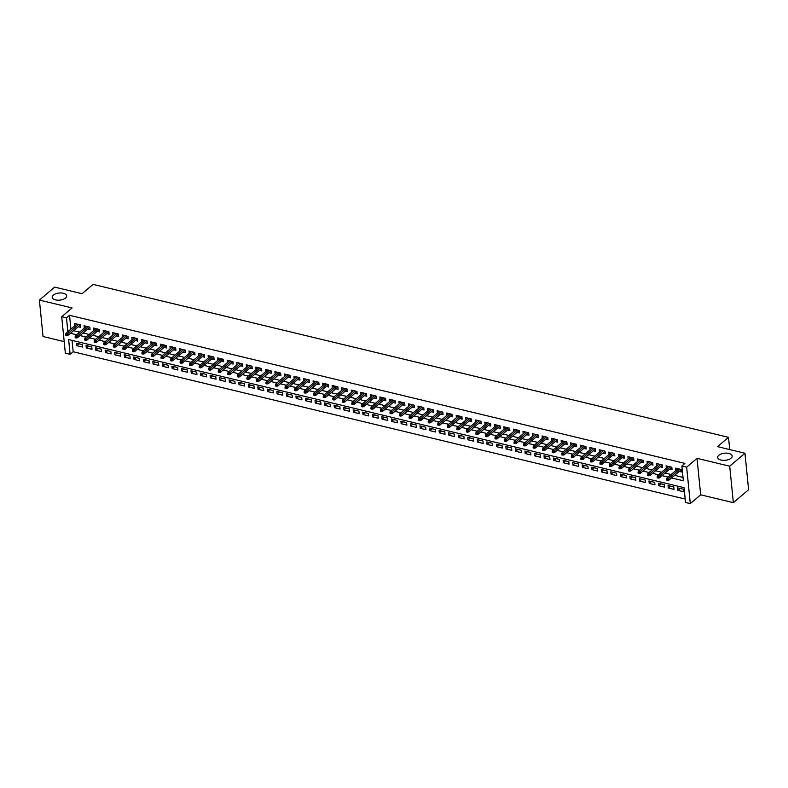 <?xml version="1.0" encoding="UTF-8"?>
<svg xmlns="http://www.w3.org/2000/svg" width="788" height="788" viewBox="0 0 788 788"><rect width="100%" height="100%" fill="white"/><g stroke="black" fill="none" stroke-linecap="round" stroke-linejoin="round"><path stroke-width="1.18" d="M65.532 298.041A7.279 3.576 174.3 0 1 57.563 300.179A7.279 3.576 174.3 0 1 52.185 297.303A7.279 3.576 174.3 0 1 53.328 295.106A7.279 3.576 174.3 0 1 61.297 292.969A7.279 3.576 174.3 0 1 66.665 295.855A7.279 3.576 174.3 0 1 65.532 298.041M731.037 458.212A7.279 3.576 174.3 0 1 723.069 460.35A7.279 3.576 174.3 0 1 717.691 457.464A7.279 3.576 174.3 0 1 718.823 455.277A7.279 3.576 174.3 0 1 726.792 453.139A7.279 3.576 174.3 0 1 732.17 456.025A7.279 3.576 174.3 0 1 731.037 458.212M72.033 340.377L73.166 351.753L70.122 354.344L65.345 353.201L61.71 316.737L66.478 317.889L67.857 331.699M729.737 449.593L728.506 437.33L93.063 284.389L82.08 293.717L54.648 287.118L39.4 300.061L43.035 336.525L64.192 341.618M728.506 437.33L717.533 446.648L744.965 453.258L748.6 489.712L733.352 502.665L729.708 466.2L697.025 458.34L686.663 467.146L690.298 503.611L685.53 502.458L684.053 487.673L68.645 339.569L70.122 354.344M697.025 458.34L700.67 494.805L733.352 502.665M700.67 494.805L690.298 503.611M73.166 351.753L685.186 499.05M744.965 453.258L729.708 466.2M78.16 326.754L80.504 327.315L80.258 324.853L74.535 323.474L74.771 325.828M87.704 329.049L90.049 329.611L89.802 327.148L84.08 325.769L84.316 328.123M97.239 331.344L99.583 331.906L99.347 329.443L93.614 328.064L93.851 330.428M106.784 333.639L109.128 334.201L108.882 331.738L103.159 330.359L103.395 332.723M116.328 335.934L118.673 336.496L118.427 334.033L112.704 332.654L112.94 335.018M125.863 338.229L128.208 338.801L127.961 336.328L122.238 334.959L122.475 337.313M135.408 340.524L137.752 341.096L137.506 338.633L131.783 337.254L132.02 339.608M144.943 342.819L147.297 343.391L147.051 340.928L141.328 339.549L141.564 341.903M154.487 345.124L156.832 345.686L156.585 343.223L150.863 341.844L151.099 344.198M164.032 347.419L166.376 347.981L166.13 345.518L160.407 344.139L160.644 346.493M173.567 349.714L175.921 350.276L175.675 347.813L169.952 346.434L170.178 348.798M183.112 352.009L185.456 352.571L185.21 350.108L179.487 348.729L179.723 351.093M192.656 354.304L195 354.866L194.754 352.403L189.031 351.024L189.268 353.388M202.191 356.6L204.545 357.171L204.299 354.699L198.576 353.329L198.803 355.684M211.736 358.895L214.08 359.466L213.834 357.003L208.111 355.624L208.347 357.979M221.28 361.19L223.625 361.761L223.378 359.298L217.655 357.919L217.892 360.274M230.815 363.495L233.169 364.056L232.923 361.594L227.19 360.214L227.427 362.569M240.36 365.79L242.704 366.351L242.458 363.889L236.735 362.51L236.971 364.864M249.904 368.085L252.249 368.646L252.002 366.184L246.28 364.805L246.516 367.169M259.439 370.38L261.793 370.941L261.547 368.479L255.814 367.1L256.051 369.464M268.984 372.675L271.328 373.236L271.082 370.774L265.359 369.395L265.595 371.759M278.528 374.97L280.873 375.541L280.626 373.069L274.904 371.7L275.14 374.054M288.063 377.265L290.417 377.836L290.171 375.374L284.438 373.995L284.675 376.349M297.608 379.56L299.952 380.131L299.706 377.669L293.983 376.29L294.219 378.644M307.153 381.865L309.497 382.426L309.251 379.964L303.528 378.585L303.764 380.939M316.687 384.16L319.041 384.721L318.795 382.259L313.063 380.88L313.299 383.234M326.232 386.455L328.576 387.016L328.33 384.554L322.607 383.175L322.844 385.539M335.777 388.75L338.121 389.311L337.875 386.849L332.152 385.47L332.388 387.834M345.311 391.045L347.666 391.606L347.419 389.144L341.687 387.765L341.923 390.129M354.856 393.34L357.2 393.911L356.954 391.439L351.231 390.07L351.468 392.424M364.401 395.635L366.745 396.206L366.499 393.744L360.776 392.365L361.012 394.719M373.936 397.94L376.28 398.501L376.043 396.039L370.311 394.66L370.547 397.014M383.48 400.235L385.825 400.796L385.578 398.334L379.855 396.955L380.092 399.309M393.025 402.53L395.369 403.092L395.123 400.629L389.4 399.25L389.636 401.614M402.56 404.825L404.904 405.387L404.658 402.924L398.935 401.545L399.171 403.909M412.104 407.12L414.449 407.682L414.202 405.219L408.479 403.84L408.716 406.204M421.639 409.415L423.993 409.987L423.747 407.514L418.024 406.145L418.251 408.499M431.184 411.71L433.528 412.282L433.282 409.819L427.559 408.44L427.795 410.794M440.728 414.005L443.073 414.577L442.826 412.114L437.104 410.735L437.34 413.089M450.263 416.31L452.617 416.872L452.371 414.409L446.648 413.03L446.875 415.384M459.808 418.605L462.152 419.167L461.906 416.704L456.183 415.325L456.419 417.679M469.353 420.9L471.697 421.462L471.451 418.999L465.728 417.62L465.964 419.984M478.887 423.195L481.241 423.757L480.995 421.294L475.272 419.915L475.499 422.279M488.432 425.49L490.776 426.052L490.53 423.589L484.807 422.21L485.044 424.574M497.977 427.786L500.321 428.357L500.075 425.884L494.352 424.515L494.588 426.869M507.511 430.081L509.866 430.652L509.619 428.189L503.887 426.81L504.123 429.164M517.056 432.376L519.4 432.947L519.154 430.484L513.431 429.105L513.668 431.46M526.601 434.68L528.945 435.242L528.699 432.779L522.976 431.4L523.212 433.755M536.135 436.976L538.49 437.537L538.243 435.075L532.511 433.695L532.747 436.05M545.68 439.271L548.024 439.832L547.778 437.37L542.055 435.991L542.292 438.355M555.225 441.566L557.569 442.127L557.323 439.665L551.6 438.286L551.836 440.65M564.76 443.861L567.114 444.422L566.867 441.96L561.135 440.581L561.371 442.945M574.304 446.156L576.649 446.727L576.402 444.255L570.679 442.886L570.916 445.24M583.849 448.451L586.193 449.022L585.947 446.56L580.224 445.181L580.46 447.535M593.384 450.746L595.738 451.317L595.492 448.855L589.759 447.476L589.995 449.83M602.928 453.051L605.273 453.612L605.026 451.15L599.304 449.771L599.54 452.125M612.473 455.346L614.817 455.907L614.571 453.445L608.848 452.066L609.085 454.42M622.008 457.641L624.352 458.202L624.116 455.74L618.383 454.361L618.619 456.725M631.552 459.936L633.897 460.497L633.65 458.035L627.928 456.656L628.164 459.02M641.097 462.231L643.441 462.792L643.195 460.33L637.472 458.951L637.709 461.315M650.632 464.526L652.976 465.097L652.73 462.625L647.007 461.256L647.244 463.61M660.177 466.821L662.521 467.392L662.275 464.93L656.552 463.551L656.788 465.905M669.711 469.126L672.065 469.687L671.819 467.225L666.096 465.846L666.323 468.2M680.054 488.442L677.847 490.313L683.57 491.692L683.324 489.23L677.601 487.851L677.847 490.313M670.509 486.147L668.303 488.018L674.026 489.397L673.789 486.935L668.057 485.556L668.303 488.018M660.974 483.852L658.768 485.723L664.491 487.102L664.245 484.64L658.522 483.261L658.768 485.723M651.43 481.547L649.223 483.428L654.946 484.807L654.7 482.335L648.977 480.966L649.223 483.428M641.885 479.252L639.679 481.133L645.411 482.502L645.165 480.04L639.432 478.661L639.679 481.133M632.35 476.957L630.144 478.828L635.867 480.207L635.62 477.745L629.898 476.366L630.144 478.828M622.806 474.662L620.599 476.533L626.322 477.912L626.076 475.45L620.353 474.071L620.599 476.533M613.261 472.367L611.055 474.238L616.787 475.617L616.541 473.155L610.808 471.776L611.055 474.238M603.726 470.072L601.52 471.943L607.243 473.322L606.996 470.86L601.274 469.481L601.52 471.943M594.182 467.776L591.975 469.648L597.698 471.027L597.452 468.565L591.729 467.185L591.975 469.648M584.637 465.481L582.43 467.353L588.163 468.732L587.917 466.269L582.184 464.89L582.43 467.353M575.102 463.177L572.896 465.058L578.619 466.437L578.372 463.965L572.649 462.595L572.896 465.058M565.557 460.881L563.351 462.753L569.074 464.132L568.828 461.669L563.105 460.291L563.351 462.753M556.013 458.586L553.806 460.458L559.539 461.837L559.293 459.374L553.56 457.995L553.806 460.458M546.478 456.291L544.272 458.163L549.994 459.542L549.748 457.079L544.025 455.7L544.272 458.163M536.933 453.996L534.727 455.868L540.45 457.247L540.204 454.784L534.481 453.405L534.727 455.868M527.389 451.701L525.182 453.573L530.915 454.952L530.669 452.489L524.936 451.11L525.182 453.573M517.854 449.406L515.648 451.278L521.37 452.657L521.124 450.194L515.401 448.815L515.648 451.278M508.309 447.111L506.103 448.983L511.826 450.362L511.579 447.889L505.857 446.52L506.103 448.983M498.765 444.806L496.558 446.688L502.291 448.057L502.045 445.594L496.322 444.215L496.558 446.688M489.23 442.511L487.023 444.383L492.746 445.762L492.5 443.299L486.777 441.92L487.023 444.383M479.685 440.216L477.479 442.088L483.202 443.467L482.955 441.004L477.233 439.625L477.479 442.088M470.15 437.921L467.944 439.793L473.667 441.172L473.421 438.709L467.698 437.33L467.944 439.793M460.606 435.626L458.399 437.498L464.122 438.877L463.876 436.414L458.153 435.035L458.399 437.498M451.061 433.331L448.855 435.203L454.577 436.582L454.331 434.119L448.608 432.74L448.855 435.203M441.526 431.036L439.32 432.907L445.043 434.286L444.796 431.824L439.074 430.445L439.32 432.907M431.982 428.731L429.775 430.612L435.498 431.991L435.252 429.519L429.529 428.15L429.775 430.612M422.437 426.436L420.231 428.317L425.953 429.687L425.707 427.224L419.984 425.845L420.231 428.317M412.902 424.141L410.696 426.012L416.419 427.391L416.172 424.929L410.45 423.55L410.696 426.012M403.358 421.846L401.151 423.717L406.874 425.096L406.628 422.634L400.905 421.255L401.151 423.717M393.813 419.551L391.606 421.422L397.329 422.801L397.093 420.339L391.36 418.96L391.606 421.422M384.278 417.256L382.072 419.127L387.794 420.506L387.548 418.044L381.825 416.665L382.072 419.127M374.733 414.961L372.527 416.832L378.25 418.211L378.004 415.749L372.281 414.37L372.527 416.832M365.189 412.666L362.982 414.537L368.715 415.916L368.469 413.454L362.736 412.075L362.982 414.537M355.654 410.361L353.448 412.242L359.17 413.621L358.924 411.149L353.201 409.78L353.448 412.242M346.109 408.066L343.903 409.947L349.626 411.316L349.38 408.854L343.657 407.475L343.903 409.947M336.565 405.771L334.358 407.642L340.091 409.021L339.845 406.559L334.112 405.18L334.358 407.642M327.03 403.476L324.823 405.347L330.546 406.726L330.3 404.264L324.577 402.885L324.823 405.347M317.485 401.181L315.279 403.052L321.002 404.431L320.755 401.969L315.033 400.59L315.279 403.052M307.941 398.886L305.734 400.757L311.467 402.136L311.221 399.674L305.488 398.295L305.734 400.757M298.406 396.591L296.199 398.462L301.922 399.841L301.676 397.379L295.953 396L296.199 398.462M288.861 394.296L286.655 396.167L292.378 397.546L292.131 395.084L286.408 393.704L286.655 396.167M279.316 391.991L277.11 393.872L282.843 395.241L282.596 392.779L276.864 391.409L277.11 393.872M269.782 389.696L267.575 391.567L273.298 392.946L273.052 390.484L267.329 389.105L267.575 391.567M260.237 387.401L258.031 389.272L263.753 390.651L263.507 388.189L257.784 386.809L258.031 389.272M250.692 385.105L248.486 386.977L254.219 388.356L253.972 385.893L248.25 384.514L248.486 386.977M241.158 382.81L238.951 384.682L244.674 386.061L244.428 383.598L238.705 382.219L238.951 384.682M231.613 380.515L229.406 382.387L235.129 383.766L234.883 381.303L229.16 379.924L229.406 382.387M222.078 378.22L219.872 380.092L225.595 381.471L225.348 379.008L219.625 377.629L219.872 380.092M212.533 375.925L210.327 377.797L216.05 379.176L215.804 376.703L210.081 375.334L210.327 377.797M202.989 373.62L200.782 375.502L206.505 376.871L206.259 374.408L200.536 373.029L200.782 375.502M193.454 371.325L191.248 373.197L196.97 374.576L196.724 372.113L191.001 370.734L191.248 373.197M183.909 369.03L181.703 370.902L187.426 372.281L187.18 369.818L181.457 368.439L181.703 370.902M174.365 366.735L172.158 368.607L177.881 369.986L177.635 367.523L171.912 366.144L172.158 368.607M164.83 364.44L162.623 366.312L168.346 367.691L168.1 365.228L162.377 363.849L162.623 366.312M155.285 362.145L153.079 364.017L158.802 365.396L158.555 362.933L152.833 361.554L153.079 364.017M145.741 359.85L143.534 361.722L149.257 363.101L149.021 360.638L143.288 359.259L143.534 361.722M136.206 357.545L133.999 359.426L139.722 360.805L139.476 358.333L133.753 356.964L133.999 359.426M126.661 355.25L124.455 357.131L130.178 358.501L129.931 356.038L124.208 354.659L124.455 357.131M117.117 352.955L114.91 354.827L120.643 356.206L120.397 353.743L114.664 352.364L114.91 354.827M107.582 350.66L105.375 352.531L111.098 353.911L110.852 351.448L105.129 350.069L105.375 352.531M98.037 348.365L95.831 350.236L101.553 351.615L101.307 349.153L95.584 347.774L95.831 350.236M88.492 346.07L86.286 347.941L92.019 349.32L91.772 346.858L86.04 345.479L86.286 347.941M82.228 344.563L76.505 343.184L76.751 345.646L82.474 347.025L82.228 344.563M671.573 477.942L683.363 480.779L681.886 465.994L684.939 463.403L69.531 315.298L70.91 329.108M73.53 330.684L79.588 332.142M83.065 332.979L89.123 334.437M92.61 335.274L98.667 336.732M102.145 337.569L108.212 339.027M111.689 339.864L117.747 341.322M121.234 342.169L127.292 343.627M130.769 344.464L136.836 345.922M140.313 346.759L146.371 348.217M149.858 349.054L155.916 350.512M159.393 351.349L165.45 352.807M168.937 353.645L174.995 355.102M178.482 355.94L184.54 357.397M188.017 358.235L194.075 359.702M197.561 360.54L203.619 361.997M207.106 362.835L213.164 364.292M216.641 365.13L222.699 366.587M226.186 367.425L232.243 368.882M235.73 369.72L241.788 371.178M245.265 372.015L251.323 373.473M254.81 374.31L260.867 375.768M264.354 376.615L270.412 378.073M273.889 378.91L279.947 380.368M283.434 381.205L289.491 382.663M292.978 383.5L299.036 384.958M302.513 385.795L308.571 387.253M312.058 388.09L318.116 389.548M321.603 390.385L327.66 391.843M331.137 392.68L337.195 394.138M340.682 394.985L346.74 396.443M350.227 397.28L356.284 398.738M359.761 399.575L365.819 401.033M369.306 401.87L375.364 403.328M378.841 404.165L384.908 405.623M388.385 406.46L394.443 407.918M397.93 408.755L403.988 410.213M407.465 411.05L413.523 412.508M417.01 413.355L423.067 414.813M426.554 415.65L432.612 417.108M436.089 417.945L442.147 419.403M445.634 420.24L451.691 421.698M455.178 422.535L461.236 423.993M464.713 424.831L470.771 426.288M474.258 427.126L480.316 428.583M483.802 429.421L489.86 430.888M493.337 431.726L499.395 433.183M502.882 434.021L508.94 435.478M512.427 436.316L518.484 437.773M521.961 438.611L528.019 440.068M531.506 440.906L537.564 442.364M541.051 443.201L547.108 444.659M550.585 445.496L556.643 446.954M560.13 447.801L566.188 449.259M569.675 450.096L575.732 451.554M579.21 452.391L585.267 453.849M588.754 454.686L594.812 456.144M598.299 456.981L604.357 458.439M607.834 459.276L613.891 460.734M617.378 461.571L623.436 463.029M626.913 463.866L632.981 465.324M636.458 466.171L642.515 467.629M646.002 468.466L652.06 469.924M655.537 470.761L661.595 472.219M665.082 473.056L671.14 474.514M674.626 475.351L683.029 477.37M679.256 471.421L681.6 471.982L681.354 469.52L675.631 468.141L675.868 470.495M61.71 316.737L72.082 307.931L39.4 300.061M69.531 315.298L66.478 317.889M681.886 465.994L686.663 467.146M70.477 333.275L76.535 334.733M80.021 335.57L86.079 337.028M89.556 337.865L95.614 339.323M99.101 340.16L105.159 341.618M108.636 342.455L114.703 343.913M118.18 344.76L124.238 346.218M127.725 347.055L133.783 348.513M137.26 349.35L143.317 350.808M146.804 351.645L152.862 353.103M156.349 353.94L162.407 355.398M165.884 356.235L171.942 357.693M175.428 358.53L181.486 359.988M184.973 360.825L191.031 362.283M194.508 363.13L200.566 364.588M204.053 365.425L210.11 366.883M213.597 367.72L219.655 369.178M223.132 370.015L229.19 371.473M232.677 372.31L238.734 373.768M242.221 374.605L248.279 376.063M251.756 376.9L257.814 378.358M261.301 379.195L267.359 380.653M270.845 381.5L276.903 382.958M280.38 383.795L286.438 385.253M289.925 386.09L295.983 387.548M299.47 388.385L305.527 389.843M309.004 390.681L315.062 392.138M318.549 392.976L324.607 394.433M328.094 395.271L334.151 396.728M337.628 397.576L343.686 399.033M347.173 399.871L353.231 401.328M356.708 402.166L362.776 403.623M366.253 404.461L372.31 405.918M375.797 406.756L381.855 408.214M385.332 409.051L391.39 410.509M394.877 411.346L400.934 412.804M404.421 413.641L410.479 415.099M413.956 415.946L420.014 417.404M423.501 418.241L429.559 419.699M433.045 420.536L439.103 421.994M442.58 422.831L448.638 424.289M452.125 425.126L458.183 426.584M461.669 427.421L467.727 428.879M471.204 429.716L477.262 431.174M480.749 432.011L486.807 433.469M490.294 434.316L496.351 435.774M499.828 436.611L505.886 438.069M509.373 438.906L515.431 440.364M518.918 441.201L524.975 442.659M528.452 443.496L534.51 444.954M537.997 445.791L544.055 447.249M547.542 448.086L553.6 449.544M557.077 450.381L563.134 451.839M566.621 452.686L572.679 454.144M576.166 454.981L582.224 456.439M585.701 457.276L591.758 458.734M595.245 459.571L601.303 461.029M604.78 461.866L610.848 463.324M614.325 464.162L620.383 465.619M623.869 466.457L629.927 467.914M633.404 468.761L639.462 470.219M642.949 471.057L649.007 472.514M652.494 473.352L658.551 474.809M662.028 475.647L668.086 477.104M78.958 343.775L76.751 345.646M667.643 479.37L666.687 479.143L666.786 480.128L667.741 480.355L667.643 479.37L668.776 478.395L667.052 477.981L677.985 468.702M679.699 469.116L668.776 478.395L668.953 480.168L681.374 469.628M667.741 480.355L668.953 480.168M667.052 477.981L666.687 479.143M658.098 477.075L657.143 476.848L657.241 477.833L658.197 478.06L658.098 477.075L659.231 476.1L657.517 475.686L668.441 466.407M670.155 466.821L659.231 476.1L659.408 477.873L671.829 467.323M658.197 478.06L659.408 477.873M657.517 475.686L657.143 476.848M648.554 474.78L647.598 474.553L647.697 475.538L648.652 475.765L648.554 474.78L649.696 473.805L647.972 473.391L658.896 464.112M660.62 464.526L649.696 473.805L649.864 475.578L662.284 465.028M648.652 475.765L649.864 475.578M647.972 473.391L647.598 474.553M639.019 472.485L638.063 472.248L638.162 473.233L639.117 473.47L639.019 472.485L640.151 471.51L638.438 471.096L649.361 461.817M651.075 462.231L640.151 471.51L640.329 473.283L652.75 462.733M639.117 473.47L640.329 473.283M638.438 471.096L638.063 472.248M629.474 470.19L628.519 469.953L628.617 470.938L629.573 471.175L629.474 470.19L630.607 469.215L628.893 468.801L639.817 459.522M641.53 459.936L630.607 469.215L630.784 470.988L643.205 460.438M629.573 471.175L630.784 470.988M628.893 468.801L628.519 469.953M619.929 467.885L618.974 467.658L619.072 468.643L620.028 468.87L619.929 467.885L621.072 466.91L619.348 466.496L630.272 457.227M631.996 457.641L621.072 466.91L621.249 468.683L633.66 458.143M620.028 468.87L621.249 468.683M619.348 466.496L618.974 467.658M610.395 465.59L609.439 465.363L609.538 466.348L610.493 466.575L610.395 465.59L611.527 464.615L609.813 464.201L620.737 454.932M622.451 455.346L611.527 464.615L611.705 466.388L624.126 455.848M610.493 466.575L611.705 466.388M609.813 464.201L609.439 465.363M600.85 463.295L599.895 463.068L599.993 464.053L600.948 464.28L600.85 463.295L601.983 462.32L600.269 461.906L611.192 452.627M612.906 453.041L601.983 462.32L602.16 464.093L614.581 453.553M600.948 464.28L602.16 464.093M600.269 461.906L599.895 463.068M591.305 461L590.35 460.773L590.448 461.758L591.404 461.985L591.305 461L592.448 460.025L590.724 459.611L601.648 450.332M603.372 450.746L592.448 460.025L592.625 461.798L605.036 451.258M591.404 461.985L592.625 461.798M590.724 459.611L590.35 460.773M581.771 458.705L580.815 458.478L580.914 459.463L581.869 459.69L581.771 458.705L582.903 457.729L581.189 457.316L592.113 448.037M593.827 448.451L582.903 457.729L583.081 459.502L595.501 448.953M581.869 459.69L583.081 459.502M581.189 457.316L580.815 458.478M572.226 456.41L571.27 456.173L571.369 457.168L572.324 457.395L572.226 456.41L573.359 455.434L571.645 455.021L582.568 445.742M584.282 446.156L573.359 455.434L573.536 457.207L585.957 446.658M572.324 457.395L573.536 457.207M571.645 455.021L571.27 456.173M562.681 454.115L561.736 453.878L561.824 454.863L562.78 455.1L562.681 454.115L563.824 453.139L562.1 452.726L573.024 443.447M574.747 443.861L563.824 453.139L564.001 454.912L576.412 444.363M562.78 455.1L564.001 454.912M562.1 452.726L561.736 453.878M553.146 451.82L552.191 451.583L552.29 452.568L553.245 452.804L553.146 451.82L554.279 450.834L552.565 450.431L563.489 441.152M565.203 441.566L554.279 450.834L554.457 452.617L566.877 442.068M553.245 452.804L554.457 452.617M552.565 450.431L552.191 451.583M543.602 449.515L542.646 449.288L542.745 450.273L543.7 450.5L543.602 449.515L544.735 448.539L543.021 448.126L553.944 438.857M555.658 439.271L544.735 448.539L544.912 450.312L557.333 439.773M543.7 450.5L544.912 450.312M543.021 448.126L542.646 449.288M534.057 447.22L533.112 446.993L533.21 447.978L534.156 448.205L534.057 447.22L535.2 446.244L533.476 445.831L544.4 436.562M546.123 436.966L535.2 446.244L535.377 448.017L547.788 437.478M534.156 448.205L535.377 448.017M533.476 445.831L533.112 446.993M524.522 444.924L523.567 444.698L523.665 445.683L524.621 445.909L524.522 444.924L525.655 443.949L523.941 443.536L534.865 434.257M536.579 434.671L525.655 443.949L525.832 445.722L538.253 435.183M524.621 445.909L525.832 445.722M523.941 443.536L523.567 444.698M514.978 442.629L514.022 442.403L514.121 443.388L515.076 443.614L514.978 442.629L516.11 441.654L514.397 441.241L525.32 431.962M527.034 432.376L516.11 441.654L516.288 443.427L528.709 432.888M515.076 443.614L516.288 443.427M514.397 441.241L514.022 442.403M505.433 440.334L504.487 440.108L504.586 441.093L505.532 441.319L505.433 440.334L506.576 439.359L504.852 438.946L515.776 429.667M517.499 430.081L506.576 439.359L506.753 441.132L519.164 430.583M505.532 441.319L506.753 441.132M504.852 438.946L504.487 440.108M495.898 438.039L494.943 437.803L495.041 438.788L495.997 439.024L495.898 438.039L497.031 437.064L495.317 436.651L506.241 427.372M507.955 427.786L497.031 437.064L497.208 438.837L509.629 428.288M495.997 439.024L497.208 438.837M495.317 436.651L494.943 437.803M486.354 435.744L485.398 435.508L485.497 436.493L486.452 436.729L486.354 435.744L487.486 434.769L485.772 434.355L496.696 425.077M498.41 425.49L487.486 434.769L487.664 436.542L500.084 425.993M486.452 436.729L487.664 436.542M485.772 434.355L485.398 435.508M476.809 433.449L475.863 433.213L475.962 434.198L476.907 434.434L476.809 433.449L477.952 432.464L476.228 432.051L487.151 422.782M488.875 423.195L477.952 432.464L478.129 434.247L490.54 423.698M476.907 434.434L478.129 434.247M476.228 432.051L475.863 433.213M467.274 431.144L466.319 430.918L466.417 431.903L467.373 432.129L467.274 431.144L468.407 430.169L466.693 429.755L477.617 420.487M479.331 420.9L468.407 430.169L468.584 431.942L481.005 421.403M467.373 432.129L468.584 431.942M466.693 429.755L466.319 430.918M457.729 428.849L456.774 428.623L456.873 429.608L457.828 429.834L457.729 428.849L458.862 427.874L457.148 427.46L468.072 418.192M469.786 418.595L458.862 427.874L459.04 429.647L471.46 419.108M457.828 429.834L459.04 429.647M457.148 427.46L456.774 428.623M448.195 426.554L447.239 426.328L447.338 427.313L448.293 427.539L448.195 426.554L449.327 425.579L447.604 425.165L458.527 415.887M460.251 416.3L449.327 425.579L449.505 427.352L461.916 416.813M448.293 427.539L449.505 427.352M447.604 425.165L447.239 426.328M438.65 424.259L437.695 424.033L437.793 425.018L438.749 425.244L438.65 424.259L439.783 423.284L438.069 422.87L448.993 413.592M450.706 414.005L439.783 423.284L439.96 425.057L452.381 414.518M438.749 425.244L439.96 425.057M438.069 422.87L437.695 424.033M429.105 421.964L428.15 421.738L428.248 422.723L429.204 422.949L429.105 421.964L430.238 420.989L428.524 420.575L439.448 411.297M441.172 411.71L430.238 420.989L430.415 422.762L442.836 412.213M429.204 422.949L430.415 422.762M428.524 420.575L428.15 421.738M419.571 419.669L418.615 419.433L418.714 420.418L419.669 420.654L419.571 419.669L420.703 418.694L418.98 418.28L429.913 409.002M431.627 409.415L420.703 418.694L420.881 420.467L433.292 409.918M419.669 420.654L420.881 420.467M418.98 418.28L418.615 419.433M410.026 417.374L409.07 417.138L409.169 418.123L410.124 418.359L410.026 417.374L411.159 416.399L409.445 415.985L420.368 406.706M422.082 407.12L411.159 416.399L411.336 418.172L423.757 407.623M410.124 418.359L411.336 418.172M409.445 415.985L409.07 417.138M400.481 415.069L399.526 414.843L399.624 415.828L400.58 416.064L400.481 415.069L401.624 414.094L399.9 413.68L410.824 404.411M412.548 404.825L401.624 414.094L401.791 415.867L414.212 405.327M400.58 416.064L401.791 415.867M399.9 413.68L399.526 414.843M390.946 412.774L389.991 412.548L390.09 413.533L391.045 413.759L390.946 412.774L392.079 411.799L390.365 411.385L401.289 402.116M403.003 402.53L392.079 411.799L392.257 413.572L404.677 403.032M391.045 413.759L392.257 413.572M390.365 411.385L389.991 412.548M381.402 410.479L380.446 410.252L380.545 411.238L381.5 411.464L381.402 410.479L382.535 409.504L380.821 409.09L391.744 399.811M393.458 400.225L382.535 409.504L382.712 411.277L395.133 400.737M381.5 411.464L382.712 411.277M380.821 409.09L380.446 410.252M371.857 408.184L370.902 407.957L371 408.942L371.956 409.169L371.857 408.184L373 407.209L371.276 406.795L382.2 397.516M383.923 397.93L373 407.209L373.177 408.982L385.588 398.442M371.956 409.169L373.177 408.982M371.276 406.795L370.902 407.957M362.322 405.889L361.367 405.662L361.465 406.647L362.421 406.874L362.322 405.889L363.455 404.914L361.741 404.5L372.665 395.221M374.379 395.635L363.455 404.914L363.632 406.687L376.053 396.137M362.421 406.874L363.632 406.687M361.741 404.5L361.367 405.662M352.778 403.594L351.822 403.367L351.921 404.352L352.876 404.579L352.778 403.594L353.911 402.619L352.197 402.205L363.12 392.926M364.834 393.34L353.911 402.619L354.088 404.392L366.509 393.842M352.876 404.579L354.088 404.392M352.197 402.205L351.822 403.367M343.233 401.299L342.278 401.062L342.376 402.047L343.332 402.284L343.233 401.299L344.376 400.324L342.652 399.91L353.576 390.631M355.299 391.045L344.376 400.324L344.553 402.097L356.964 391.547M343.332 402.284L344.553 402.097M342.652 399.91L342.278 401.062M333.698 399.004L332.743 398.767L332.841 399.752L333.797 399.989L333.698 399.004L334.831 398.029L333.117 397.615L344.041 388.336M345.755 388.75L334.831 398.029L335.008 399.802L347.429 389.252M333.797 399.989L335.008 399.802M333.117 397.615L332.743 398.767M324.154 396.699L323.198 396.472L323.297 397.457L324.252 397.684L324.154 396.699L325.286 395.724L323.572 395.31L334.496 386.041M336.21 386.455L325.286 395.724L325.464 397.497L337.885 386.957M324.252 397.684L325.464 397.497M323.572 395.31L323.198 396.472M314.609 394.404L313.654 394.177L313.752 395.162L314.707 395.389L314.609 394.404L315.752 393.429L314.028 393.015L324.951 383.746M326.675 384.16L315.752 393.429L315.929 395.202L328.34 384.662M314.707 395.389L315.929 395.202M314.028 393.015L313.654 394.177M305.074 392.109L304.119 391.882L304.217 392.867L305.173 393.094L305.074 392.109L306.207 391.134L304.493 390.72L315.417 381.441M317.131 381.855L306.207 391.134L306.384 392.907L318.805 382.367M305.173 393.094L306.384 392.907M304.493 390.72L304.119 391.882M295.53 389.814L294.574 389.587L294.673 390.572L295.628 390.799L295.53 389.814L296.662 388.839L294.948 388.425L305.872 379.146M307.586 379.56L296.662 388.839L296.84 390.612L309.26 380.072M295.628 390.799L296.84 390.612M294.948 388.425L294.574 389.587M285.985 387.519L285.039 387.292L285.138 388.277L286.083 388.504L285.985 387.519L287.127 386.544L285.404 386.13L296.327 376.851M298.051 377.265L287.127 386.544L287.305 388.317L299.716 377.767M286.083 388.504L287.305 388.317M285.404 386.13L285.039 387.292M276.45 385.224L275.495 384.987L275.593 385.982L276.549 386.209L276.45 385.224L277.583 384.249L275.869 383.835L286.793 374.556M288.506 374.97L277.583 384.249L277.76 386.021L290.181 375.472M276.549 386.209L277.76 386.021M275.869 383.835L275.495 384.987M266.905 382.929L265.95 382.692L266.049 383.677L267.004 383.914L266.905 382.929L268.038 381.953L266.324 381.54L277.248 372.261M278.962 372.675L268.038 381.953L268.216 383.726L280.636 373.177M267.004 383.914L268.216 383.726M266.324 381.54L265.95 382.692M257.361 380.634L256.415 380.397L256.514 381.382L257.459 381.619L257.361 380.634L258.503 379.649L256.78 379.245L267.703 369.966M269.427 370.38L258.503 379.649L258.681 381.431L271.092 370.882M257.459 381.619L258.681 381.431M256.78 379.245L256.415 380.397M247.826 378.329L246.871 378.102L246.969 379.087L247.924 379.314L247.826 378.329L248.959 377.353L247.245 376.94L258.168 367.671M259.882 368.085L248.959 377.353L249.136 379.126L261.557 368.587M247.924 379.314L249.136 379.126M247.245 376.94L246.871 378.102M238.281 376.034L237.326 375.807L237.424 376.792L238.38 377.019L238.281 376.034L239.414 375.058L237.7 374.645L248.624 365.376M250.338 365.78L239.414 375.058L239.591 376.831L252.012 366.292M238.38 377.019L239.591 376.831M237.7 374.645L237.326 375.807M228.737 373.739L227.791 373.512L227.89 374.497L228.835 374.724L228.737 373.739L229.879 372.763L228.156 372.35L239.079 363.071M240.803 363.485L229.879 372.763L230.057 374.536L242.468 363.997M228.835 374.724L230.057 374.536M228.156 372.35L227.791 373.512M219.202 371.444L218.246 371.217L218.345 372.202L219.3 372.429L219.202 371.444L220.335 370.468L218.621 370.055L229.544 360.776M231.258 361.19L220.335 370.468L220.512 372.241L232.933 361.702M219.3 372.429L220.512 372.241M218.621 370.055L218.246 371.217M209.657 369.148L208.702 368.922L208.8 369.907L209.756 370.133L209.657 369.148L210.79 368.173L209.076 367.76L220 358.481M221.714 358.895L210.79 368.173L210.967 369.946L223.388 359.397M209.756 370.133L210.967 369.946M209.076 367.76L208.702 368.922M200.122 366.853L199.167 366.617L199.266 367.602L200.211 367.838L200.122 366.853L201.255 365.878L199.531 365.465L210.455 356.186M212.179 356.6L201.255 365.878L201.433 367.651L213.843 357.102M200.211 367.838L201.433 367.651M199.531 365.465L199.167 366.617M190.578 364.558L189.622 364.322L189.721 365.307L190.676 365.543L190.578 364.558L191.711 363.583L189.997 363.169L200.92 353.891M202.634 354.304L191.711 363.583L191.888 365.356L204.309 354.807M190.676 365.543L191.888 365.356M189.997 363.169L189.622 364.322M181.033 362.253L180.078 362.027L180.176 363.012L181.132 363.248L181.033 362.253L182.166 361.278L180.452 360.865L191.376 351.596M193.099 352.009L182.166 361.278L182.343 363.061L194.764 352.512M181.132 363.248L182.343 363.061M180.452 360.865L180.078 362.027M171.498 359.958L170.543 359.732L170.641 360.717L171.597 360.943L171.498 359.958L172.631 358.983L170.907 358.57L181.831 349.301M183.555 349.714L172.631 358.983L172.808 360.756L185.219 350.217M171.597 360.943L172.808 360.756M170.907 358.57L170.543 359.732M161.954 357.663L160.998 357.437L161.097 358.422L162.052 358.648L161.954 357.663L163.086 356.688L161.373 356.274L172.296 346.996M174.01 347.409L163.086 356.688L163.264 358.461L175.685 347.922M162.052 358.648L163.264 358.461M161.373 356.274L160.998 357.437M152.409 355.368L151.454 355.142L151.552 356.127L152.508 356.353L152.409 355.368L153.552 354.393L151.828 353.979L162.752 344.701M164.475 345.114L153.552 354.393L153.719 356.166L166.14 345.627M152.508 356.353L153.719 356.166M151.828 353.979L151.454 355.142M142.874 353.073L141.919 352.847L142.017 353.832L142.973 354.058L142.874 353.073L144.007 352.098L142.283 351.684L153.217 342.406M154.931 342.819L144.007 352.098L144.184 353.871L156.605 343.332M142.973 354.058L144.184 353.871M142.283 351.684L141.919 352.847M133.33 350.778L132.374 350.552L132.473 351.537L133.428 351.763L133.33 350.778L134.462 349.803L132.748 349.389L143.672 340.111M145.386 340.524L134.462 349.803L134.64 351.576L147.061 341.027M133.428 351.763L134.64 351.576M132.748 349.389L132.374 350.552M123.785 348.483L122.829 348.247L122.928 349.232L123.883 349.468L123.785 348.483L124.928 347.508L123.204 347.094L134.127 337.816M135.851 338.229L124.928 347.508L125.105 349.281L137.516 338.732M123.883 349.468L125.105 349.281M123.204 347.094L122.829 348.247M114.25 346.188L113.295 345.952L113.393 346.937L114.349 347.173L114.25 346.188L115.383 345.213L113.669 344.799L124.593 335.521M126.307 335.934L115.383 345.213L115.56 346.986L127.981 336.437M114.349 347.173L115.56 346.986M113.669 344.799L113.295 345.952M104.706 343.883L103.75 343.657L103.849 344.642L104.804 344.878L104.706 343.883L105.838 342.908L104.124 342.494L115.048 333.226M116.762 333.639L105.838 342.908L106.016 344.681L118.436 334.142M104.804 344.878L106.016 344.681M104.124 342.494L103.75 343.657M95.161 341.588L94.205 341.362L94.304 342.347L95.259 342.573L95.161 341.588L96.303 340.613L94.58 340.199L105.503 330.93M107.227 331.344L96.303 340.613L96.481 342.386L108.892 331.846M95.259 342.573L96.481 342.386M94.58 340.199L94.205 341.362M85.626 339.293L84.671 339.067L84.769 340.052L85.725 340.278L85.626 339.293L86.759 338.318L85.045 337.904L95.969 328.626M97.682 329.039L86.759 338.318L86.936 340.091L99.357 329.551M85.725 340.278L86.936 340.091M85.045 337.904L84.671 339.067M76.081 336.998L75.126 336.771L75.224 337.756L76.18 337.983L76.081 336.998L77.214 336.023L75.5 335.609L86.424 326.331M88.138 326.744L77.214 336.023L77.391 337.796L89.812 327.256M76.18 337.983L77.391 337.796M75.5 335.609L75.126 336.771M66.537 334.703L65.581 334.476L65.68 335.461L66.635 335.688L66.537 334.703L67.679 333.728L65.956 333.314L76.879 324.035M78.603 324.449L67.679 333.728L67.857 335.501L80.268 324.951M66.635 335.688L67.857 335.501M65.956 333.314L65.581 334.476"/></g></svg>
